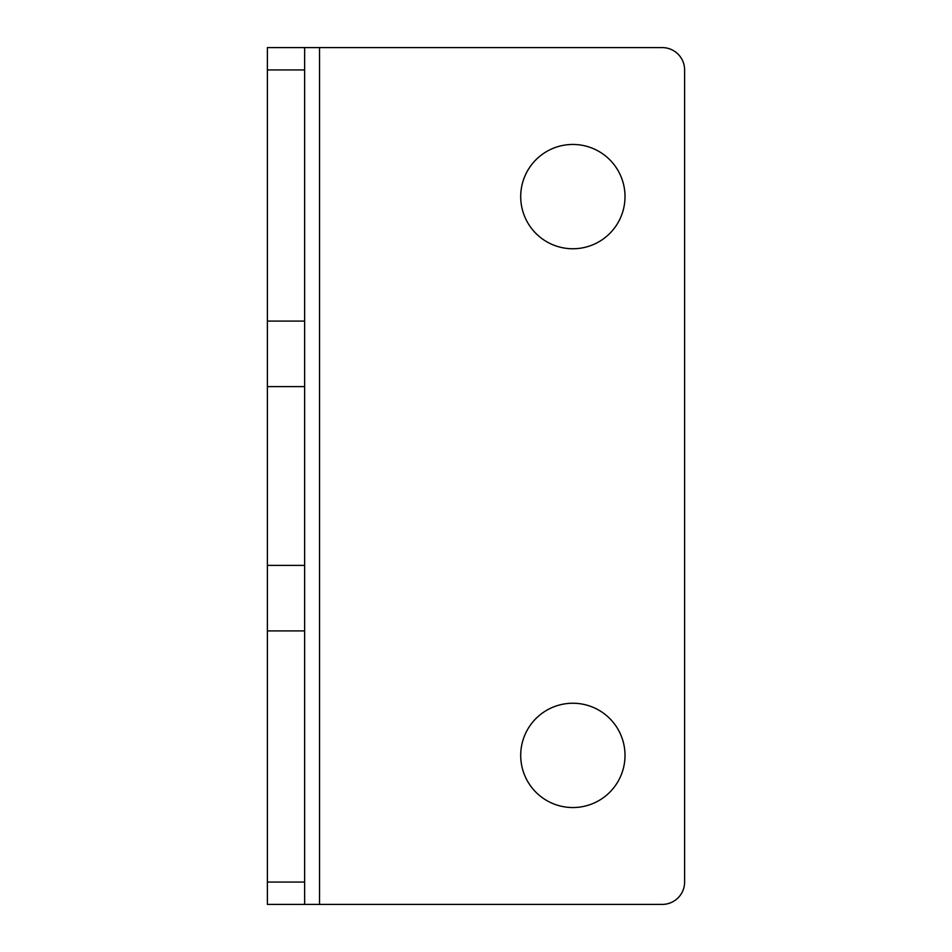 <?xml version="1.0" encoding="UTF-8"?>
<svg xmlns="http://www.w3.org/2000/svg" width="952" height="952" viewBox="0 0 952 952"><rect width="100%" height="100%" fill="white"/><g stroke="black" fill="none" stroke-linecap="round" stroke-linejoin="round"><path stroke-width="1.43" d="M304.64 386.619L304.64 565.381L267.393 565.381L267.393 386.619L304.64 386.619L304.64 47.6L267.393 47.6L267.393 69.948L304.64 69.948M304.64 565.381L304.64 882.052L267.393 882.052L267.393 904.4L304.64 904.4L304.64 882.052M304.64 630.902L267.393 630.902L267.393 565.381M304.64 904.4L662.259 904.4A22.348 22.348 0 0 0 684.607 882.052L684.607 69.948A22.348 22.348 0 0 0 662.259 47.6L304.64 47.6M267.393 386.619L267.393 69.948M267.393 882.052L267.393 630.902M625.012 755.388A52.158 52.158 0 0 1 546.781 800.561A52.158 52.158 0 0 1 546.781 710.228A52.158 52.158 0 0 1 625.012 755.388M625.012 196.612A52.158 52.158 0 0 1 546.781 241.772A52.158 52.158 0 0 1 546.781 151.439A52.158 52.158 0 0 1 625.012 196.612M267.393 321.098L304.64 321.098M319.539 904.4L319.539 47.6"/></g></svg>

